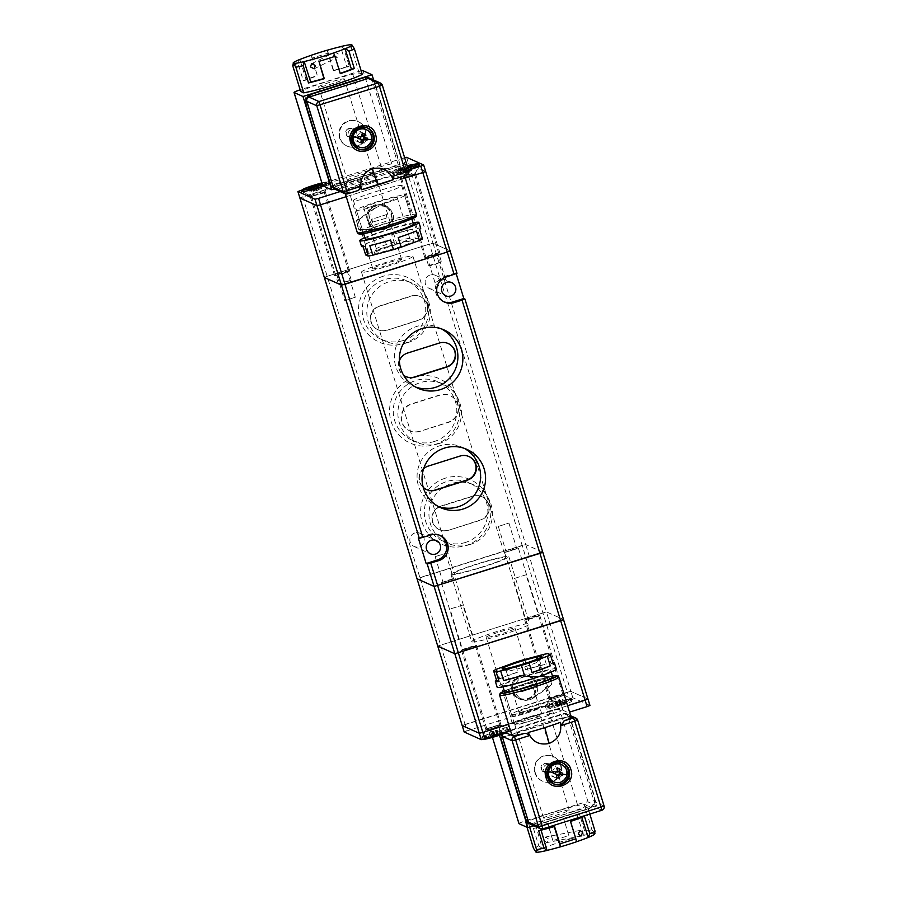 <?xml version="1.0" encoding="UTF-8"?>
<svg xmlns="http://www.w3.org/2000/svg" width="897" height="897" viewBox="0 0 897 897"><rect width="100%" height="100%" fill="white"/><g stroke="black" fill="none" stroke-linecap="round" stroke-linejoin="round"><path stroke-width="0.67" stroke-dasharray="4.49 3.36" d="M454.342 573.553A26.91 2.063 162.9 0 1 454.196 573.418A26.91 2.063 162.9 0 1 478.191 563.877A26.91 2.063 162.9 0 1 505.482 557.452A26.91 2.063 162.9 0 1 505.639 557.586A26.91 2.063 162.9 0 1 481.644 567.128A26.91 2.063 162.9 0 1 454.342 573.553M361.648 272.24A26.91 2.063 162.9 0 1 361.502 272.094A26.91 2.063 162.9 0 1 385.486 262.552A26.91 2.063 162.9 0 1 412.788 256.127A26.91 2.063 162.9 0 1 412.934 256.273A26.91 2.063 162.9 0 1 388.95 265.815A26.91 2.063 162.9 0 1 361.648 272.24M506.233 552.047L516.818 548.762L506.233 552.047M498.34 526.404L508.924 523.108L498.34 526.404M443.051 582.276L453.624 578.98L443.051 582.276M435.157 556.633L445.731 553.337L435.157 556.633M336.835 274.897L347.408 271.6L336.835 274.897L344.683 300.506L355.302 297.243L344.683 300.506M427.062 256.789L437.635 253.503L427.062 256.789M445.495 279.113L434.91 282.409L445.495 279.113M414.907 532.953A7.232 7.187 114.1 0 0 414.066 546.441A7.232 7.187 114.1 0 0 424.203 540.263A7.232 7.187 114.1 0 0 414.907 532.953M441.638 328.952A31.956 31.743 114.1 0 0 394.411 355.055A31.956 31.743 114.1 0 0 415.591 387.055M464.354 448.377A31.956 31.743 114.1 0 0 417.127 474.479A31.956 31.743 114.1 0 0 438.308 506.48M383.254 276.22A35.331 35.084 114.1 0 0 360.045 320.453A35.331 35.084 114.1 0 0 403.964 343.551A35.331 35.084 114.1 0 0 427.174 299.306A35.331 35.084 114.1 0 0 383.254 276.22M403.336 340.49A31.956 31.743 -65.9 0 1 362.253 308.209A31.956 31.743 -65.9 0 1 407.036 280.884A31.956 31.743 -65.9 0 1 403.336 340.49M414.313 377.188A35.331 35.084 114.1 0 0 391.103 421.433A35.331 35.084 114.1 0 0 435.023 444.52A35.331 35.084 114.1 0 0 458.232 400.275A35.331 35.084 114.1 0 0 414.313 377.188M434.395 441.47A31.956 31.743 -65.9 0 1 393.312 409.189A31.956 31.743 -65.9 0 1 438.095 381.853A31.956 31.743 -65.9 0 1 434.395 441.47M445.372 478.157A35.331 35.084 114.1 0 0 422.162 522.402A35.331 35.084 114.1 0 0 466.092 545.488A35.331 35.084 114.1 0 0 489.302 501.255A35.331 35.084 114.1 0 0 445.372 478.157M465.465 542.438A31.956 31.743 -65.9 0 1 424.382 510.158A31.956 31.743 -65.9 0 1 469.165 482.833A31.956 31.743 -65.9 0 1 465.465 542.438M430.201 274.975A7.232 7.187 114.1 0 0 429.36 288.464A7.232 7.187 114.1 0 0 439.496 282.275A7.232 7.187 114.1 0 0 430.201 274.975M407.956 342.564A31.956 31.743 -65.9 0 1 366.873 310.284A31.956 31.743 -65.9 0 1 411.656 282.959A31.956 31.743 -65.9 0 1 407.956 342.564M439.025 443.544A31.956 31.743 -65.9 0 1 397.943 411.263A31.956 31.743 -65.9 0 1 442.726 383.927A31.956 31.743 -65.9 0 1 439.025 443.544M470.084 544.513A31.956 31.743 -65.9 0 1 429.001 512.232A31.956 31.743 -65.9 0 1 473.784 484.907A31.956 31.743 -65.9 0 1 470.084 544.513M542.797 552.26L525.709 544.557L417.027 578.744M324.322 277.453L327.181 276.31L324.333 277.431M542.786 552.216L525.709 544.557L433.016 243.244L450.092 250.891L433.016 243.244L429.461 244.085L433.016 243.244L408.561 163.747L405.007 164.588L408.561 163.747L406.588 157.334M302.379 189.884L403.033 158.175L429.461 244.085L327.181 276.31L419.886 577.623L417.027 578.767M439.597 535.24A13.455 13.365 114.1 0 0 429.45 534.354L418.26 537.886M456.988 273.338L455.923 272.856L456.214 273.787M455.923 272.856L444.744 276.377A13.455 13.365 114.1 0 0 443.903 301.773M399.367 360.807A12.614 12.524 114.1 0 0 403.594 375.238M423.653 468.66A12.614 12.524 114.1 0 0 423.216 487.306M448.074 343.473A12.614 12.524 114.1 0 0 439.037 342.878L407.07 352.947A12.614 12.524 114.1 0 0 405.792 376.549M468.817 456.483A12.614 12.524 114.1 0 0 459.78 455.889L427.813 465.958A12.614 12.524 114.1 0 0 426.535 489.571M386.596 330.13A12.614 12.524 -65.9 0 1 370.383 317.392A12.614 12.524 -65.9 0 1 379.207 306.09L411.162 296.021A12.614 12.524 -65.9 0 1 427.387 308.759A12.614 12.524 -65.9 0 1 418.563 320.061L386.955 330.287A12.614 12.524 -65.9 0 1 370.741 317.549A12.614 12.524 -65.9 0 1 379.566 306.247L411.521 296.178A12.614 12.524 -65.9 0 1 427.734 308.927A12.614 12.524 -65.9 0 1 418.921 320.218L386.955 330.287M419.46 431.244A14.296 14.195 -65.9 0 1 401.082 416.802A14.296 14.195 -65.9 0 1 411.073 403.998L439.844 394.938A14.296 14.195 -65.9 0 1 458.221 409.38A14.296 14.195 -65.9 0 1 448.231 422.184L419.818 431.401A14.296 14.195 -65.9 0 1 401.441 416.959A14.296 14.195 -65.9 0 1 411.431 404.155L440.203 395.095A14.296 14.195 -65.9 0 1 458.58 409.537A14.296 14.195 -65.9 0 1 448.578 422.341L419.818 431.401M448.141 530.149A12.614 12.524 -65.9 0 1 431.917 517.412A12.614 12.524 -65.9 0 1 440.741 506.11L472.697 496.041A12.614 12.524 -65.9 0 1 488.921 508.79A12.614 12.524 -65.9 0 1 480.097 520.081L448.489 530.318A12.614 12.524 -65.9 0 1 432.276 517.569A12.614 12.524 -65.9 0 1 441.1 506.267L473.055 496.209A12.614 12.524 -65.9 0 1 489.28 508.947A12.614 12.524 -65.9 0 1 480.456 520.249L448.489 530.318M401.598 259.648A15.137 1.166 -17.1 0 0 386.248 263.27A15.137 1.166 -17.1 0 0 372.748 268.629A15.137 1.166 -17.1 0 0 372.838 268.719A15.137 1.166 -17.1 0 0 388.188 265.097A15.137 1.166 -17.1 0 0 401.688 259.738A15.137 1.166 -17.1 0 0 401.598 259.648M348.372 189.222A15.137 1.166 162.9 0 1 348.294 189.132A15.137 1.166 162.9 0 1 361.783 183.773A15.137 1.166 162.9 0 1 377.144 180.151A15.137 1.166 162.9 0 1 377.222 180.241A15.137 1.166 162.9 0 1 363.733 185.601A15.137 1.166 162.9 0 1 348.372 189.222M400.365 177.998A7.905 0.605 162.9 0 1 400.32 177.965A7.905 0.605 162.9 0 1 407.361 175.162A7.905 0.605 162.9 0 1 415.389 173.267A7.905 0.605 162.9 0 1 415.434 173.312A7.905 0.605 162.9 0 1 408.382 176.115A7.905 0.605 162.9 0 1 400.365 177.998M439.844 252.763A7.905 0.605 -17.1 0 0 431.827 254.658A7.905 0.605 -17.1 0 0 424.774 257.461A7.905 0.605 -17.1 0 0 424.819 257.495A7.905 0.605 -17.1 0 0 432.836 255.611A7.905 0.605 -17.1 0 0 439.889 252.808A7.905 0.605 -17.1 0 0 439.844 252.763L415.434 173.312M310.138 196.107A7.905 0.605 162.9 0 1 310.093 196.062A7.905 0.605 162.9 0 1 317.134 193.259A7.905 0.605 162.9 0 1 325.163 191.375A7.905 0.605 162.9 0 1 325.207 191.409A7.905 0.605 162.9 0 1 318.155 194.212A7.905 0.605 162.9 0 1 310.138 196.107M349.617 270.872A7.905 0.605 -17.1 0 0 341.6 272.755A7.905 0.605 -17.1 0 0 334.547 275.558A7.905 0.605 -17.1 0 0 334.592 275.603A7.905 0.605 -17.1 0 0 342.609 273.708A7.905 0.605 -17.1 0 0 349.662 270.905A7.905 0.605 -17.1 0 0 349.617 270.872M384.129 229.228A12.614 12.524 -65.9 0 1 367.916 216.48A12.614 12.524 -65.9 0 1 385.587 205.693A12.614 12.524 -65.9 0 1 384.129 229.228M375.664 204.707A12.614 12.524 114.1 0 0 374.206 228.23A12.614 12.524 114.1 0 0 391.888 217.444A12.614 12.524 114.1 0 0 375.664 204.707M425.638 171.394L408.561 163.747L425.649 171.439M589.923 705.434L572.847 697.776L467.023 730.842L465.05 724.44L462.19 725.561L570.873 691.374L546.419 611.877L563.495 619.524L546.419 611.877L437.736 646.064L546.419 611.877L525.709 544.557L522.155 545.41L429.461 244.085L327.181 276.31L302.726 196.813L405.007 164.588L299.878 197.934L302.726 196.813L300.753 190.399M346.253 196.678L405.287 178.077L346.253 196.678M348.058 189.323A15.473 1.189 162.9 0 1 347.969 189.233A15.473 1.189 162.9 0 1 361.771 183.75A15.473 1.189 162.9 0 1 377.458 180.05A15.473 1.189 162.9 0 1 377.547 180.14A15.473 1.189 162.9 0 1 363.756 185.623A15.473 1.189 162.9 0 1 348.058 189.323M346.085 182.91A15.473 1.189 162.9 0 1 345.995 182.82A15.473 1.189 162.9 0 1 359.798 177.337A15.473 1.189 162.9 0 1 375.495 173.648A15.473 1.189 162.9 0 1 375.574 173.726A15.473 1.189 162.9 0 1 361.783 179.209A15.473 1.189 162.9 0 1 346.085 182.91M408.303 169.623A14.296 1.099 162.9 0 1 392.314 173.502A14.296 1.099 162.9 0 1 392.303 173.491A14.296 1.099 162.9 0 1 402.731 169.085A14.296 1.099 162.9 0 1 418.652 164.913M400.679 177.898L400.679 177.898A7.568 0.583 162.9 0 1 407.115 175.263A7.568 0.583 162.9 0 1 415.064 173.368A7.568 0.583 162.9 0 1 415.098 173.457A7.568 0.583 162.9 0 1 408.079 176.182A7.568 0.583 162.9 0 1 400.679 177.898L392.303 173.491M302.704 190.926A14.296 1.099 162.9 0 1 317.112 185.746A14.296 1.099 162.9 0 1 329.255 183.044A14.296 1.099 162.9 0 1 329.322 183.212A14.296 1.099 162.9 0 1 323.212 185.982M310.452 196.006A7.568 0.583 162.9 0 1 310.452 195.995A7.568 0.583 162.9 0 1 316.888 193.371A7.568 0.583 162.9 0 1 324.837 191.476A7.568 0.583 162.9 0 1 324.871 191.566A7.568 0.583 162.9 0 1 317.852 194.279A7.568 0.583 162.9 0 1 310.452 196.006L302.076 191.599M385.721 168.143L379.308 170.138L385.721 168.143L386.372 170.239L379.947 172.213L386.372 170.239M340.972 182.237L334.559 184.233L340.972 182.237L341.634 184.334L335.198 186.307L341.634 184.334M408.438 170.06L340.176 191.554M404.637 157.704L403.033 158.175M368.319 220.314A11.773 11.695 114.1 0 0 387.257 225.562A11.773 11.695 114.1 0 0 384.32 206.041A11.773 11.695 114.1 0 0 368.319 220.314M374.654 207.969L375.193 208.205A11.773 11.695 -65.9 0 1 393.043 214.316A11.773 11.695 -65.9 0 1 381.774 229.598L381.236 229.363A11.773 11.695 -65.9 0 1 374.654 207.969L356.064 220.987L358.632 229.318L381.236 229.363M375.193 208.205L356.602 221.223L359.17 229.554L381.774 229.598M372.76 222.467L371.773 219.26L386.472 214.63L387.459 217.836L372.221 222.221L387.459 217.836M386.472 214.63L371.773 219.26M371.235 219.025L372.221 222.221M386.932 217.59L385.945 214.383M353.519 137.712A4.205 4.171 -65.9 0 1 348.114 133.462A4.205 4.171 -65.9 0 1 354.012 129.874A4.205 4.171 -65.9 0 1 353.519 137.712M348.563 128.585A4.205 4.171 114.1 0 0 348.081 136.422A4.205 4.171 114.1 0 0 353.979 132.834A4.205 4.171 114.1 0 0 348.563 128.585M347.363 180.219A13.455 1.032 162.9 0 1 347.285 180.151A13.455 1.032 162.9 0 1 359.282 175.375A13.455 1.032 162.9 0 1 372.928 172.168A13.455 1.032 162.9 0 1 373.006 172.235A13.455 1.032 162.9 0 1 361.009 177.001A13.455 1.032 162.9 0 1 347.363 180.219M318.67 86.942A13.455 1.032 162.9 0 1 318.592 86.863A13.455 1.032 162.9 0 1 330.589 82.098A13.455 1.032 162.9 0 1 344.235 78.88A13.455 1.032 162.9 0 1 344.313 78.958A13.455 1.032 162.9 0 1 332.316 83.724A13.455 1.032 162.9 0 1 318.67 86.942M373.634 79.99L400.712 168.031L391.821 164.039A10.091 0.774 -17.1 0 0 381.158 166.584L331.307 182.293A10.091 0.774 -17.1 0 0 322.729 185.735M334.446 188.908L400.712 168.031M361.199 70.953A10.091 0.774 -17.1 0 0 352.465 73.307L302.603 89.005A10.091 0.774 -17.1 0 0 300.147 89.812M365.079 129.684A13.455 13.365 114.1 0 0 343.439 123.674A13.455 13.365 114.1 0 0 346.791 145.987A13.455 13.365 114.1 0 0 365.079 129.684M340.008 137.959A13.455 13.365 -65.9 0 1 358.295 121.656A13.455 13.365 -65.9 0 1 361.637 143.957A13.455 13.365 -65.9 0 1 340.008 137.959M332.843 185.926L400.129 164.723L375.473 84.587A10.091 10.024 114.1 0 0 370.091 78.431M307.424 98.177A10.091 10.024 114.1 0 0 306.774 99.466M400.129 164.723L374.98 84.363A10.091 10.024 114.1 0 0 369.519 78.174M330.589 186.251L399.625 164.51M397.102 178.211A30.947 2.377 -17.1 0 0 404.143 174.388A30.947 2.377 -17.1 0 0 403.975 174.22A30.947 2.377 -17.1 0 0 372.58 181.62A30.947 2.377 -17.1 0 0 344.986 192.586A30.947 2.377 -17.1 0 0 345.166 192.754A30.947 2.377 -17.1 0 0 356.804 190.904M367.064 127.811A11.437 11.358 114.1 0 0 350.996 141.423A11.437 11.358 114.1 0 0 357.724 148.655M411.364 217.612A25.228 1.94 -17.1 0 0 385.766 223.633A25.228 1.94 -17.1 0 0 363.274 232.581A25.228 1.94 -17.1 0 0 363.42 232.704A25.228 1.94 -17.1 0 0 389.006 226.683A25.228 1.94 -17.1 0 0 411.499 217.736A25.228 1.94 -17.1 0 0 411.364 217.612M353.553 200.659A25.228 1.94 162.9 0 1 353.418 200.524A25.228 1.94 162.9 0 1 375.91 191.577A25.228 1.94 162.9 0 1 401.497 185.556A25.228 1.94 162.9 0 1 401.643 185.69A25.228 1.94 162.9 0 1 379.151 194.627A25.228 1.94 162.9 0 1 353.553 200.659M370.517 78.588A3.364 3.341 114.1 0 1 372.333 80.652L398.761 166.562A3.364 3.341 114.1 0 1 396.552 170.778L337.429 189.402A3.364 3.341 -65.9 0 1 335.063 189.267M404.536 195.21A25.228 1.94 162.9 0 1 404.592 195.299A25.228 1.94 162.9 0 1 381.696 204.37A25.228 1.94 162.9 0 1 356.434 210.223A25.228 1.94 162.9 0 1 356.367 210.133A25.228 1.94 162.9 0 1 379.263 201.074A25.228 1.94 162.9 0 1 404.536 195.21M413.472 224.149A25.228 1.94 -17.1 0 0 413.405 224.059A25.228 1.94 -17.1 0 0 388.143 229.924A25.228 1.94 -17.1 0 0 365.247 238.983M420.715 228.242A30.947 2.377 -17.1 0 0 420.637 228.13A30.947 2.377 -17.1 0 0 417.049 228.219L420.009 237.84A30.947 2.377 -17.1 0 0 415.423 238.714L412.474 229.094A30.947 2.377 -17.1 0 0 391.731 234.678L394.691 244.287A30.947 2.377 -17.1 0 0 387.011 246.709L384.051 237.088A30.947 2.377 -17.1 0 0 365.819 243.793L368.779 253.414A30.947 2.377 -17.1 0 0 365.673 254.95M409.783 238.546A17.492 1.346 -17.1 0 0 409.75 238.524A17.492 1.346 -17.1 0 0 392.718 242.47A17.492 1.346 -17.1 0 0 376.404 248.783A17.492 1.346 -17.1 0 0 376.392 248.895A17.492 1.346 -17.1 0 0 376.437 248.951A17.492 1.346 -17.1 0 0 393.951 244.892A17.492 1.346 -17.1 0 0 409.828 238.602A17.492 1.346 -17.1 0 0 409.783 238.546L413.932 240.721A20.855 1.603 -17.1 0 0 393.626 245.43A20.855 1.603 -17.1 0 0 374.184 252.954A20.855 1.603 -17.1 0 0 374.217 253.156A20.855 1.603 -17.1 0 0 395.633 248.155A20.855 1.603 -17.1 0 0 413.977 240.755A20.855 1.603 -17.1 0 0 413.932 240.721M363.812 207.925A17.492 1.346 162.9 0 1 363.767 207.857A17.492 1.346 162.9 0 1 379.644 201.578A17.492 1.346 162.9 0 1 397.158 197.519A17.492 1.346 162.9 0 1 397.203 197.575A17.492 1.346 162.9 0 1 381.326 203.866A17.492 1.346 162.9 0 1 363.812 207.925M364.844 237.671A30.947 2.377 162.9 0 1 413.069 222.837M363.139 246.697L362.713 245.33A30.947 2.377 -17.1 0 0 361.558 246.44M419.549 229.34L417.049 228.219M420.009 237.84L422.509 238.961M368.779 253.414L387.011 246.709M394.691 244.287L415.423 238.714M398.223 237.582L416.455 230.888M369.799 245.576L390.543 240.004M362.713 245.33L365.225 246.462M384.051 237.088L365.819 243.793M412.474 229.094L391.731 234.678M360.986 142.959A5.046 5.012 -65.9 0 1 357.073 136.535A5.046 5.012 -65.9 0 1 363.924 133.395A5.046 5.012 -65.9 0 1 360.986 142.959M352.061 128.249A5.046 5.012 114.1 0 0 349.124 137.813A5.046 5.012 114.1 0 0 355.986 134.673A5.046 5.012 114.1 0 0 352.061 128.249M365.718 129.403A9.419 9.351 -65.9 0 1 360.235 147.265A9.419 9.351 -65.9 0 1 358.004 146.592M360.852 142.758L360.796 139.697A1.009 0.998 114.1 0 0 360.202 138.833M364.855 137.723L367.366 138.138M362.063 136.209L361.525 135.974L362.455 133.597M358.262 136.568L360.897 137.039M361.356 139.786L360.796 139.697M360.549 136.793A1.009 0.998 114.1 0 0 361.413 136.176M333.549 55.423L337.373 57.285L338.561 54.078L334.828 52.161L333.549 55.423M362.253 74.395L359.136 72.993A34.142 2.624 -17.1 0 0 327.842 81.291A34.142 2.624 -17.1 0 0 300.641 91.427M359.136 72.993L351.243 47.35L351.848 44.861M292.758 65.784A34.142 2.624 162.9 0 1 297.983 63.384L303.309 80.696A34.142 2.624 162.9 0 1 317.303 75.55L311.977 58.249A34.142 2.624 162.9 0 1 327.954 53.215L333.28 70.515A34.142 2.624 162.9 0 1 349.269 66.21L343.943 48.898A34.142 2.624 162.9 0 1 351.243 47.35M343.943 48.898L340.95 46.521M340.288 73.655L333.561 52.957M299.508 59.572L297.983 63.384M311.427 55.233L317.303 75.55M311.977 58.249L311.36 55.21M303.309 80.696L306.202 80.001A30.274 2.321 162.9 0 1 317.74 75.752M306.202 80.001L299.89 59.482M349.269 66.21L346.881 67.185L340.568 46.678M333.28 70.515L333.718 70.717A30.274 2.321 162.9 0 1 346.881 67.185M327.954 53.215L327.338 50.165M327.405 50.198L333.718 70.717M486.241 637.352A15.137 1.166 162.9 0 1 486.152 637.262A15.137 1.166 162.9 0 1 499.651 631.903A15.137 1.166 162.9 0 1 515.001 628.281A15.137 1.166 162.9 0 1 515.091 628.371A15.137 1.166 162.9 0 1 501.591 633.731A15.137 1.166 162.9 0 1 486.241 637.352M539.467 707.778A15.137 1.166 -17.1 0 0 524.106 711.399A15.137 1.166 -17.1 0 0 510.617 716.759A15.137 1.166 -17.1 0 0 510.696 716.849A15.137 1.166 -17.1 0 0 526.057 713.227A15.137 1.166 -17.1 0 0 539.546 707.868A15.137 1.166 -17.1 0 0 539.467 707.778M500.997 725.056A7.905 0.605 -17.1 0 0 492.98 726.951A7.905 0.605 -17.1 0 0 485.927 729.754A7.905 0.605 -17.1 0 0 485.972 729.788A7.905 0.605 -17.1 0 0 493.989 727.904A7.905 0.605 -17.1 0 0 501.042 725.101A7.905 0.605 -17.1 0 0 500.997 725.056M461.518 650.291A7.905 0.605 162.9 0 1 461.473 650.258A7.905 0.605 162.9 0 1 468.526 647.455A7.905 0.605 162.9 0 1 476.542 645.56A7.905 0.605 162.9 0 1 476.587 645.605A7.905 0.605 162.9 0 1 469.535 648.408A7.905 0.605 162.9 0 1 461.518 650.291M564.179 694.839A7.905 0.605 -17.1 0 0 556.162 696.722A7.905 0.605 -17.1 0 0 549.121 699.525A7.905 0.605 -17.1 0 0 549.166 699.57A7.905 0.605 -17.1 0 0 557.183 697.675A7.905 0.605 -17.1 0 0 564.224 694.872A7.905 0.605 -17.1 0 0 564.179 694.839M524.7 620.074A7.905 0.605 162.9 0 1 524.667 620.029A7.905 0.605 162.9 0 1 531.708 617.226A7.905 0.605 162.9 0 1 539.725 615.342A7.905 0.605 162.9 0 1 539.77 615.376A7.905 0.605 162.9 0 1 532.728 618.179A7.905 0.605 162.9 0 1 524.7 620.074L549.121 699.525M521.505 675.755A12.614 12.524 -65.9 0 1 537.718 688.492A12.614 12.524 -65.9 0 1 520.036 699.279A12.614 12.524 -65.9 0 1 521.505 675.755M527.828 699.312A12.614 12.524 114.1 0 0 529.286 675.789A12.614 12.524 114.1 0 0 511.615 686.575A12.614 12.524 114.1 0 0 527.828 699.312M572.847 697.776L570.873 691.374L567.319 692.215L569.292 698.628M587.95 699.021L570.873 691.374L587.961 699.066M567.599 705.704L508.565 724.305L567.599 705.704M546.408 764.715A4.205 4.171 -65.9 0 1 551.823 768.953A4.205 4.171 -65.9 0 1 545.925 772.552A4.205 4.171 -65.9 0 1 546.408 764.715M546.385 771.611A4.205 4.171 114.1 0 0 546.878 763.762A4.205 4.171 114.1 0 0 540.981 767.361A4.205 4.171 114.1 0 0 546.385 771.611M540.476 716.781A13.455 1.032 -17.1 0 0 526.831 719.999A13.455 1.032 -17.1 0 0 514.833 724.765A13.455 1.032 -17.1 0 0 514.912 724.832A13.455 1.032 -17.1 0 0 528.557 721.625A13.455 1.032 -17.1 0 0 540.555 716.849A13.455 1.032 -17.1 0 0 540.476 716.781M569.169 810.058A13.455 1.032 -17.1 0 0 555.523 813.276A13.455 1.032 -17.1 0 0 543.526 818.042A13.455 1.032 -17.1 0 0 543.604 818.12A13.455 1.032 -17.1 0 0 557.25 814.902A13.455 1.032 -17.1 0 0 569.247 810.137A13.455 1.032 -17.1 0 0 569.169 810.058M499.472 735.226L499.225 734.396L490.323 730.405A10.091 0.774 162.9 0 1 490.267 730.349A10.091 0.774 162.9 0 1 498.844 726.906L548.706 711.198A10.091 0.774 162.9 0 1 559.369 708.664L568.261 712.644L499.225 734.396M533.838 825.812L596.953 805.932L568.261 712.644M518.971 823.637A10.091 0.774 162.9 0 1 527.548 820.183L577.41 804.486A10.091 0.774 162.9 0 1 588.062 801.94L596.953 805.932M534.859 772.743A13.455 13.365 114.1 0 0 556.499 778.753A13.455 13.365 114.1 0 0 553.146 756.44A13.455 13.365 114.1 0 0 534.859 772.743M560.928 764.917A13.455 13.365 -65.9 0 1 542.64 781.22A13.455 13.365 -65.9 0 1 539.288 758.907A13.455 13.365 -65.9 0 1 560.928 764.917M529.589 823.749A10.091 10.024 114.1 0 0 538.009 824.881L587.86 809.172A10.091 10.024 114.1 0 0 594.498 796.536L569.842 716.4L502.567 737.592M529.936 824.007A10.091 10.024 114.1 0 0 537.505 824.657L587.367 808.948A10.091 10.024 114.1 0 0 593.993 796.312L569.348 716.176L502.455 737.244M511.94 735.282A30.947 2.377 162.9 0 1 539.534 724.305A30.947 2.377 162.9 0 1 570.929 716.916A30.947 2.377 162.9 0 1 571.097 717.084M562.419 762.831A11.437 11.358 114.1 0 0 546.351 776.432A11.437 11.358 114.1 0 0 553.079 783.664M514.452 723.98A25.228 1.94 -17.1 0 0 514.586 724.114A25.228 1.94 -17.1 0 0 540.185 718.082A25.228 1.94 -17.1 0 0 562.677 709.146A25.228 1.94 -17.1 0 0 562.531 709.011A25.228 1.94 -17.1 0 0 536.944 715.032A25.228 1.94 -17.1 0 0 514.452 723.98L504.585 691.923A25.228 1.94 162.9 0 1 527.077 682.987A25.228 1.94 162.9 0 1 552.675 676.955M604.085 806.044A3.364 3.341 -65.9 0 1 604.096 806.089L594.117 801.57L567.689 715.671L577.668 720.179M567.689 715.671A3.364 3.341 -65.9 0 0 563.507 713.474L504.383 732.098A3.364 3.341 114.1 0 0 502.174 734.307M594.117 801.57A3.364 3.341 -65.9 0 1 591.908 805.786L532.784 824.41L542.786 828.862M530.419 824.276A3.364 3.341 114.1 0 0 532.784 824.41M560.356 722.343L528.165 732.479M511.738 714.528A25.228 1.94 -17.1 0 0 537.628 708.35A25.228 1.94 -17.1 0 0 559.717 699.525A25.228 1.94 -17.1 0 0 559.47 699.357A25.228 1.94 -17.1 0 0 533.58 705.547A25.228 1.94 -17.1 0 0 511.492 714.36A25.228 1.94 -17.1 0 0 511.738 714.528M550.601 670.508A25.228 1.94 162.9 0 1 550.836 670.676A25.228 1.94 162.9 0 1 528.748 679.5A25.228 1.94 162.9 0 1 502.858 685.678A25.228 1.94 162.9 0 1 502.612 685.51A25.228 1.94 162.9 0 1 524.7 676.697A25.228 1.94 162.9 0 1 550.601 670.508M556.308 668.994A30.947 2.377 -17.1 0 0 556.005 668.792A30.947 2.377 -17.1 0 0 524.252 676.383A30.947 2.377 -17.1 0 0 497.151 687.192M506.435 671.18A17.492 1.346 162.9 0 1 506.345 671.147A17.492 1.346 162.9 0 1 506.267 671.057A17.492 1.346 162.9 0 1 521.583 664.946A17.492 1.346 162.9 0 1 539.534 660.652A17.492 1.346 162.9 0 1 539.702 660.775A17.492 1.346 162.9 0 1 539.68 660.887A17.492 1.346 162.9 0 1 523.747 667.088A17.492 1.346 162.9 0 1 506.435 671.18M552.148 701.689A17.492 1.346 -17.1 0 0 534.197 705.973A17.492 1.346 -17.1 0 0 518.881 712.083A17.492 1.346 -17.1 0 0 519.06 712.207A17.492 1.346 -17.1 0 0 537.011 707.912A17.492 1.346 -17.1 0 0 552.317 701.802A17.492 1.346 -17.1 0 0 552.148 701.689M496.68 669.162L499.629 678.782A30.947 2.377 162.9 0 1 517.872 672.077L514.912 662.468M522.592 660.046L525.552 669.667A30.947 2.377 162.9 0 1 546.284 664.083L543.324 654.474M547.91 653.588L550.87 663.208A30.947 2.377 162.9 0 1 552.956 662.961M550.87 663.208L553.371 664.329M525.552 669.667L546.284 664.083M499.629 678.782L517.872 672.077M558.091 768.045A5.046 5.012 -65.9 0 1 562.004 774.47A5.046 5.012 -65.9 0 1 555.153 777.609A5.046 5.012 -65.9 0 1 558.091 768.045M545.668 773.192A5.046 5.012 114.1 0 0 548.605 763.616A5.046 5.012 114.1 0 0 541.743 766.756A5.046 5.012 114.1 0 0 545.668 773.192M561.073 764.412A9.419 9.351 -65.9 0 1 555.579 782.285A9.419 9.351 -65.9 0 1 553.359 781.601M560.21 772.732L562.722 773.147M557.418 771.229L556.88 770.983L557.811 768.606M553.617 771.577L555.905 771.801A1.009 0.998 114.1 0 0 556.768 771.196L557.396 771.297M556.207 777.766L556.151 774.705A1.009 0.998 114.1 0 0 555.557 773.853M556.712 774.795L556.151 774.705M548.482 838.975L545.668 836.991L544.087 840.59L546.744 842.608L548.482 838.975M587.199 805.573A34.142 2.624 162.9 0 1 559.997 815.709A34.142 2.624 162.9 0 1 528.703 824.007L525.586 822.605A34.142 2.624 162.9 0 1 552.776 812.469A34.142 2.624 162.9 0 1 584.07 804.172L587.199 805.573L589.811 814.061M529.667 827.124L528.703 824.007M525.586 822.605L527.021 827.269M584.07 804.172L591.964 829.815L594.924 833.571M591.964 829.815A34.142 2.624 -17.1 0 0 584.766 831.34L579.44 814.028A34.142 2.624 -17.1 0 0 563.54 818.311L568.866 835.623A34.142 2.624 -17.1 0 0 552.877 840.646L547.551 823.345A34.142 2.624 -17.1 0 0 533.457 828.503L538.783 845.815A34.142 2.624 -17.1 0 0 533.468 848.248M538.783 845.815L542.281 848.416A30.778 2.366 -17.1 0 0 535.98 852.128M594.644 834.087A30.778 2.366 -17.1 0 0 594.509 833.728A30.778 2.366 -17.1 0 0 583.745 835.365L584.766 831.34M581.783 817.402L584.452 816.337M570.537 821.45L570.122 821.26A30.274 2.321 -17.1 0 0 581.66 817.01M576.435 841.778L576.479 841.79A30.274 2.321 162.9 0 1 576.435 841.778L570.122 821.26M538.671 830.768L540.981 829.826A30.274 2.321 -17.1 0 0 554.144 826.294M568.866 835.623L563.54 818.311M579.44 814.028L577.13 814.981A30.274 2.321 -17.1 0 0 563.966 818.501M577.13 814.981L583.745 835.365M533.457 828.503L536.451 827.785L542.281 848.416M547.551 823.345L547.989 823.536A30.274 2.321 -17.1 0 0 536.451 827.785M552.877 840.646L547.989 823.536M570.212 838.987A30.778 2.366 -17.1 0 0 554.234 844.021M542.763 848.304A30.274 2.321 162.9 0 1 554.301 844.055M570.279 839.02A30.274 2.321 162.9 0 1 583.442 835.488M539.781 707.677A15.473 1.189 -17.1 0 0 524.083 711.377A15.473 1.189 -17.1 0 0 510.292 716.86A15.473 1.189 -17.1 0 0 510.382 716.95A15.473 1.189 -17.1 0 0 526.068 713.25A15.473 1.189 -17.1 0 0 539.871 707.767A15.473 1.189 -17.1 0 0 539.781 707.677M541.754 714.09A15.473 1.189 -17.1 0 0 526.057 717.791A15.473 1.189 -17.1 0 0 512.265 723.274A15.473 1.189 -17.1 0 0 512.344 723.352A15.473 1.189 -17.1 0 0 528.041 719.663A15.473 1.189 -17.1 0 0 541.844 714.169A15.473 1.189 -17.1 0 0 541.754 714.09M509.036 729.553A14.296 1.099 -17.1 0 0 495.066 732.804A14.296 1.099 -17.1 0 0 481.812 737.951A14.296 1.099 -17.1 0 0 481.88 738.119A14.296 1.099 -17.1 0 0 496.904 734.531A14.296 1.099 -17.1 0 0 509.059 729.564A14.296 1.099 -17.1 0 0 509.036 729.553L500.683 725.168A7.568 0.583 -17.1 0 0 493.283 726.884A7.568 0.583 -17.1 0 0 486.264 729.597A7.568 0.583 -17.1 0 0 486.297 729.687A7.568 0.583 -17.1 0 0 494.247 727.792A7.568 0.583 -17.1 0 0 500.683 725.168A7.568 0.583 -17.1 0 0 500.672 725.157M572.23 699.335A14.296 1.099 -17.1 0 0 558.248 702.586A14.296 1.099 -17.1 0 0 544.995 707.722A14.296 1.099 -17.1 0 0 545.062 707.89A14.296 1.099 -17.1 0 0 560.087 704.313A14.296 1.099 -17.1 0 0 572.241 699.335A14.296 1.099 -17.1 0 0 572.23 699.335L563.877 694.94A7.568 0.583 -17.1 0 0 556.465 696.655A7.568 0.583 -17.1 0 0 549.446 699.38A7.568 0.583 -17.1 0 0 549.48 699.469A7.568 0.583 -17.1 0 0 557.441 697.574A7.568 0.583 -17.1 0 0 563.877 694.94A7.568 0.583 -17.1 0 0 563.865 694.94M502.118 728.857L508.532 726.862L502.118 728.857L501.468 726.761L507.893 724.787L501.468 726.761M546.867 714.763L553.281 712.767L546.867 714.763M546.228 712.689L552.642 710.693L546.206 712.667L546.856 714.752M465.05 724.44L567.319 692.215L522.155 545.41L419.886 577.623L465.05 724.44M510.539 730.719L569.573 712.117M464.164 731.963L467.023 730.842M535.464 683.828A11.773 11.695 114.1 0 0 516.526 678.581A11.773 11.695 114.1 0 0 519.453 698.101A11.773 11.695 114.1 0 0 535.464 683.828M532.751 697.81L533.278 698.045A11.773 11.695 -65.9 0 1 515.439 691.935A11.773 11.695 -65.9 0 1 526.707 676.652L526.169 676.416A11.773 11.695 -65.9 0 1 532.751 697.81L551.341 684.781L548.773 676.45L526.169 676.416M533.278 698.045L551.879 685.028L549.3 676.697L526.707 676.652M535.711 683.783L536.698 686.99L521.998 691.621L521.011 688.414L535.184 683.548L521.011 688.414M521.998 691.621L536.698 686.99M536.171 686.754L535.184 683.548M520.484 688.178L521.471 691.385M471.856 641.882A30.274 2.321 162.9 0 1 471.687 641.714A30.274 2.321 162.9 0 1 498.676 630.983A30.274 2.321 162.9 0 1 529.387 623.751A30.274 2.321 162.9 0 1 529.555 623.92A30.274 2.321 162.9 0 1 502.567 634.65A30.274 2.321 162.9 0 1 471.856 641.882M451.146 574.562A30.274 2.321 162.9 0 1 450.978 574.405A30.274 2.321 162.9 0 1 477.966 563.675A30.274 2.321 162.9 0 1 508.677 556.443A30.274 2.321 162.9 0 1 508.846 556.6A30.274 2.321 162.9 0 1 481.857 567.33A30.274 2.321 162.9 0 1 451.146 574.562M462.157 650.09L468.57 647.488L475.937 645.806L462.157 650.09M441.447 582.781L447.861 580.18L455.228 578.487L441.447 582.781M525.35 619.872L531.753 617.271L539.131 615.577L525.35 619.872M504.641 552.552L511.043 549.951L518.421 548.258L504.641 552.552M413.214 175.207L401.688 178.413L410.12 175.307L414.549 174.455L413.214 175.207M429.943 265.176L428.609 265.927L433.038 265.075L441.47 261.969L429.943 265.176M416.343 167.571A13.455 1.032 162.9 0 1 402.618 172.146A13.455 1.032 162.9 0 1 393.346 174.052A13.455 1.032 162.9 0 1 393.29 173.984A13.455 1.032 162.9 0 1 395.958 172.482A13.455 1.032 162.9 0 1 410.142 167.773A13.455 1.032 162.9 0 1 419.011 166.068A13.455 1.032 162.9 0 1 418.989 166.158A13.455 1.032 162.9 0 1 416.343 167.571M407.843 168.109A13.455 1.032 162.9 0 1 392.594 171.742A13.455 1.032 162.9 0 1 395.263 170.239A13.455 1.032 162.9 0 1 407.238 166.169M407.63 167.414L399.77 169.937L402.63 173.626L404.323 172.897L403 168.569L398.694 169.567L407.429 166.764M399.77 169.937L403 168.569M408.774 166.607L408.595 171.159L410.938 170.587L411.14 165.631M400.499 168.827L403.818 172.673L408.595 171.159M398.694 169.567L402.013 173.424L403.818 172.673M404.323 172.897L402.013 173.424M402.125 169.365L404.984 173.065L402.63 173.626M410.422 166.741L409.761 171.551L404.984 173.065M412.228 165.99L411.566 170.8L409.761 171.551M410.938 170.587L409.256 171.316L411.566 170.8M324.052 192.81L311.461 196.521L318.76 193.741L324.052 192.81M338.662 283.777L343.955 282.847L351.243 280.066L338.662 283.777M328.235 184.681A13.455 1.032 162.9 0 1 314.679 189.581A13.455 1.032 162.9 0 1 303.119 192.149A13.455 1.032 162.9 0 1 303.063 192.081A13.455 1.032 162.9 0 1 303.612 191.577A13.455 1.032 162.9 0 1 317.65 186.531A13.455 1.032 162.9 0 1 328.784 184.177A13.455 1.032 162.9 0 1 328.762 184.255A13.455 1.032 162.9 0 1 328.235 184.681M321.866 182.932A13.455 1.032 162.9 0 1 328.089 181.923A13.455 1.032 162.9 0 1 327.54 182.427A13.455 1.032 162.9 0 1 322.371 184.603M322.135 183.818L322.741 183.65L322.18 183.975M316.058 185.847L316.563 189.783L319.388 188.987L318.783 184.244M308.781 187.821L312.313 191.274L316.563 189.783M307.727 188.123L311.45 191.779L312.313 191.274M311.674 187.529L313.737 191.431L314.443 191.016L311.45 191.779M314.511 186.733L316.563 190.635L313.737 191.431M321.888 184.154L320.812 189.144L316.563 190.635M322.741 183.65L321.675 188.65L320.812 189.144M319.388 188.987L321.675 188.65M313.277 187.081L314.477 190.983L313.232 187.092M486.858 728.644L499.674 724.641L486.858 728.644M462.841 605.038L450.025 609.041L462.841 605.038M482.44 737.065A13.455 1.032 -17.1 0 0 496.153 733.824A13.455 1.032 -17.1 0 0 508.072 729.082A13.455 1.032 -17.1 0 0 508.005 729.014A13.455 1.032 -17.1 0 0 507.982 729.003A13.455 1.032 -17.1 0 0 494.763 732.087A13.455 1.032 -17.1 0 0 482.362 736.908A13.455 1.032 -17.1 0 0 482.351 736.986A13.455 1.032 -17.1 0 0 482.44 737.065M506.043 732.838A13.455 1.032 -17.1 0 0 508.767 731.324A13.455 1.032 -17.1 0 0 508.666 731.246A13.455 1.032 -17.1 0 0 494.965 734.486A13.455 1.032 -17.1 0 0 483.046 739.24A13.455 1.032 -17.1 0 0 483.135 739.307M497.073 734.699L488.383 737.536L495.335 736.078L503.419 733.028L497.073 734.699L495.447 730.259L492.509 731.19L493.529 735.405M496.467 734.475L495.447 730.259M503.06 732.894L499.248 729.351L495.738 730.371M503.419 733.028L499.248 729.351M498.272 735.159L496.333 730.595L499.607 729.485M495.335 736.078L493.698 731.638L496.635 730.707M488.742 737.67L489.897 732.557L493.698 731.638M488.383 737.536L489.897 732.557M492.509 731.19L489.538 732.412M496.333 730.595L497.667 734.923L496.333 730.595M550.04 698.415L562.856 694.424L550.04 698.415M526.023 574.82L513.219 578.812L526.023 574.82M545.634 706.847A13.455 1.032 -17.1 0 0 559.347 703.596A13.455 1.032 -17.1 0 0 571.254 698.853A13.455 1.032 -17.1 0 0 571.198 698.785A13.455 1.032 -17.1 0 0 571.165 698.774A13.455 1.032 -17.1 0 0 557.945 701.869A13.455 1.032 -17.1 0 0 545.555 706.679A13.455 1.032 -17.1 0 0 545.544 706.769A13.455 1.032 -17.1 0 0 545.634 706.847M546.329 709.09A13.455 1.032 -17.1 0 0 560.042 705.838A13.455 1.032 -17.1 0 0 571.95 701.095A13.455 1.032 -17.1 0 0 571.849 701.017A13.455 1.032 -17.1 0 0 558.136 704.268A13.455 1.032 -17.1 0 0 546.228 709.011A13.455 1.032 -17.1 0 0 546.329 709.09M560.255 704.481L551.565 707.307L558.539 705.861L566.612 702.799L560.255 704.481L558.618 700.041L555.68 700.972L556.712 705.177M559.638 704.257L558.618 700.041M566.242 702.665L562.43 699.122L558.921 700.153M566.612 702.799L562.43 699.122M561.477 704.93L559.526 700.378L562.789 699.256M558.539 705.861L556.891 701.409L559.829 700.49M551.935 707.441L553.09 702.329L556.891 701.409M551.565 707.307L553.09 702.329M555.68 700.972L552.72 702.194M559.526 700.378L560.86 704.706L559.526 700.366M555.983 701.084L557.317 705.412L555.994 701.084M430.874 534.993L429.45 534.354M446.168 277.016L444.744 276.377M391.821 164.039L363.117 70.762M381.158 166.584L352.465 73.307M302.603 89.005L331.307 182.293M415.199 216.401C415.311 215.246 405.007 217.702 384.297 223.768C364.776 230.372 356.535 233.758 359.585 233.915M416.477 214.45A30.947 2.377 -17.1 0 0 416.298 214.293A30.947 2.377 -17.1 0 0 384.903 221.682A30.947 2.377 -17.1 0 0 357.32 232.659M337.429 189.402L347.431 193.853M408.729 171.024A3.364 3.341 -65.9 0 1 408.74 171.069L398.761 166.562M372.333 80.652L382.313 85.17M396.552 170.778L406.52 175.24A3.364 3.341 -65.9 0 0 406.554 175.229M490.323 730.405L492.464 737.368L490.267 730.349M498.844 726.906L527.548 820.183M588.062 801.94L559.369 708.664M577.41 804.486L548.706 711.198M504.26 690.836L552.474 676.002L534.567 680.408L504.249 690.825M499.618 695.209A30.947 2.377 162.9 0 1 527.212 684.243A30.947 2.377 162.9 0 1 558.596 676.843A30.947 2.377 162.9 0 1 558.775 677.011M601.909 810.238A3.364 3.341 -65.9 0 1 601.865 810.249L591.908 805.786M563.507 713.474L571.03 716.838M504.383 732.098L505.112 732.423M405.78 167.447L407.103 171.775M405.758 172.202L404.424 167.874M402.618 168.625L403.953 172.953M404.121 173.009L402.798 168.681M405.141 168.12L406.476 172.448M407.821 172.022L406.498 167.694M408.382 167.234L409.626 171.271M409.447 171.204L408.124 166.887M314.746 186.598L315.856 190.198M314.645 190.613L313.535 187.002M312.459 186.789L313.793 191.117M315.935 185.903L317.269 190.231M318.469 189.805L317.146 185.477M318.076 185.219L319.332 189.301M318.682 189.402L317.448 185.387L318.648 189.435M496.815 730.113L498.149 734.441M498.508 734.576L497.173 730.248M494.729 735.854L493.406 731.526M492.33 731.784L493.653 736.112M493.294 735.977L491.96 731.649M492.801 731.302L494.135 735.63L492.812 731.313M559.997 699.895L561.331 704.223M561.701 704.358L560.367 700.03M557.923 705.625L556.589 701.297M555.512 701.566L556.846 705.883M556.476 705.748L555.153 701.432M361.502 272.094L454.196 573.418M498.317 526.382L506.2 552.025M435.123 556.6L443.017 582.243M434.91 282.409L427.028 256.766M414.066 546.441L430.437 553.785M413.046 386.046L418.024 388.278M435.763 505.471L440.741 507.702M429.36 288.464L445.731 295.797M385.519 341.275L380.889 339.201M416.578 442.243L411.958 440.169M447.648 543.223L443.017 541.149M412.934 256.273L505.639 557.586M508.924 523.108L516.818 548.762M445.731 553.337L453.624 578.98M355.302 297.243L347.408 271.6M445.529 279.146L437.635 253.503M438.891 534.904L440.315 535.543M419.987 533.244L436.346 540.577M439.194 327.73L444.172 329.961M461.91 447.155L466.889 449.386M443.174 301.482L444.598 302.121M435.28 275.267L451.64 282.6M411.656 282.959L407.036 280.884M442.726 383.927L438.095 381.853M473.784 484.907L469.165 482.833M348.294 189.132L372.748 268.629M424.774 257.461L400.32 177.965M334.547 275.558L310.093 196.062M374.206 228.23L375.271 228.713M377.222 180.241L401.688 259.738M349.662 270.905L325.207 191.409M384.521 205.211L385.587 205.693M345.995 182.82L347.969 189.233M375.574 173.726L377.547 180.14M415.098 173.457L419.549 165.115M324.871 191.566L329.322 183.212M379.308 170.138L379.947 172.213M334.559 184.233L335.198 186.307M374.688 227.535L376.505 228.343M384.32 206.041L386.674 207.095M348.081 136.422L350.57 137.544M318.592 86.863L347.285 180.151M351.523 128.753L354.012 129.874M344.313 78.958L373.006 172.235M404.603 175.857L404.143 174.388M357.185 148.431L358.251 148.913M353.418 200.524L363.274 232.581M345.39 193.864L344.986 192.586M366.537 127.565L367.613 128.036M401.643 185.69L411.499 217.736M404.592 195.299L411.835 218.846M363.767 207.857L376.392 248.895M376.404 248.783L374.184 252.954M356.367 210.133L363.61 233.68M397.203 197.575L409.828 238.602M359.798 142.601L349.124 137.813M363.924 133.395L353.25 128.607M314.163 68.834L337.373 57.285M311.618 63.709L334.828 52.161M510.617 716.759L486.152 637.262M461.473 650.258L485.927 729.754M529.286 675.789L530.362 676.26M539.546 707.868L515.091 628.371M476.587 645.605L501.042 725.101M539.77 615.376L564.224 694.872M518.971 698.808L520.036 699.279M546.878 763.762L549.368 764.883M543.526 818.042L514.833 724.765M543.436 771.442L545.925 772.552M569.247 810.137L540.555 716.849M561.892 762.573L562.957 763.055M565.872 713.608L570.694 715.772M552.541 783.44L553.606 783.922M562.677 709.146L559.717 699.525M551.24 671.988L550.836 670.676M518.881 712.083L506.267 671.057M506.345 671.147L502.163 668.938M511.492 714.36L504.585 691.923M503.026 686.833L502.612 685.51M552.317 701.802L539.702 660.775M539.68 660.887L541.9 656.716M559.28 768.404L548.605 763.616M555.153 777.609L544.479 772.822M579.978 830.42L545.668 836.991M581.054 836.038L546.744 842.608M512.265 723.274L510.292 716.86M486.264 729.597L481.812 737.951M549.446 699.38L544.995 707.722M508.532 726.862L507.893 724.787M553.281 712.767L552.642 710.693M541.844 714.169L539.871 707.767M529.084 676.618L530.901 677.426M519.453 698.101L521.807 699.155M450.978 574.405L471.687 641.714M441.414 582.736L462.112 650.056M504.596 552.518L525.306 619.827M508.846 556.6L529.555 623.92M455.228 578.487L475.937 645.806M518.421 548.258L539.131 615.577M401.688 178.413L428.609 265.927M401.721 178.447L393.346 174.052M392.594 171.742L393.29 173.984M414.549 174.455L441.47 261.969M414.549 174.5L418.989 166.158M409.256 171.316L408.023 167.324M311.461 196.521L338.382 284.024M311.494 196.544L303.119 192.149M324.322 192.563L351.243 280.066M324.31 192.608L328.762 184.255M328.089 181.923L328.784 184.177M499.674 724.641L462.886 605.083M499.64 724.619L508.005 729.014M508.745 731.279L508.072 729.082M486.813 728.599L450.025 609.041M486.813 728.555L482.362 736.908M483.046 739.24L482.351 736.986M562.856 694.424L526.068 574.854M562.823 694.39L571.198 698.785M571.95 701.095L571.254 698.853M549.996 698.382L513.219 578.812M550.007 698.337L545.555 706.679M546.228 709.011L545.544 706.769"/><path stroke-width="1.35" d="M435.516 554.077A7.232 7.187 -65.9 0 1 426.21 546.766A7.232 7.187 -65.9 0 1 436.346 540.577A7.232 7.187 -65.9 0 1 435.516 554.077M440.472 389.567A31.956 31.743 -65.9 0 1 399.389 357.286A31.956 31.743 -65.9 0 1 444.172 329.961A31.956 31.743 -65.9 0 1 440.472 389.567M415.591 387.055A31.956 31.743 114.1 0 0 441.638 328.952M463.188 508.991A31.956 31.743 -65.9 0 1 422.106 476.711A31.956 31.743 -65.9 0 1 466.889 449.386A31.956 31.743 -65.9 0 1 463.188 508.991M438.308 506.48A31.956 31.743 114.1 0 0 464.354 448.377M450.799 296.088A7.232 7.187 -65.9 0 1 441.503 288.789A7.232 7.187 -65.9 0 1 451.64 282.6A7.232 7.187 -65.9 0 1 450.799 296.088M417.027 578.744L434.114 586.447L542.808 552.227L539.949 553.382L462.045 300.147L454.05 302.659A13.455 13.365 -65.9 0 1 436.749 289.069A13.455 13.365 -65.9 0 1 446.168 277.016L457.01 273.35L450.103 250.936L447.244 252.057L450.092 250.891L457.01 273.35M427.219 564.011L426.153 563.529L418.26 537.886L419.325 538.357L430.874 534.993A13.455 13.365 -65.9 0 1 448.164 548.594A13.455 13.365 -65.9 0 1 438.756 560.636L427.219 564.011L434.114 586.447L539.949 553.382L560.659 620.69L454.824 653.756L437.736 646.087L454.824 653.756L563.518 619.547L560.659 620.69L585.113 700.187L587.972 699.043L567.599 705.704L585.113 700.187L587.087 706.601L589.946 705.457L587.972 699.043L589.923 705.434M419.325 538.357L341.421 285.123L324.322 277.453L341.421 285.123L447.244 252.057L422.79 172.56L425.649 171.417L422.79 172.56L420.816 166.158L408.438 170.06M417.027 578.767L434.114 586.447L479.29 733.253L462.19 725.583L464.175 732.008L481.252 739.666L479.29 733.253L482.833 732.412L479.29 733.253L462.202 725.606L324.322 277.453L464.164 731.963M426.153 563.529L437.332 560.008A13.455 13.365 114.1 0 0 439.597 535.24M456.214 273.787L463.816 298.499L464.904 298.993L462.045 300.147M443.903 301.773A13.455 13.365 114.1 0 0 452.626 302.02L463.816 298.499M403.594 375.238A12.614 12.524 114.1 0 0 414.829 377.144L446.784 367.075A12.614 12.524 114.1 0 0 448.253 343.551A12.614 12.524 114.1 0 0 439.384 343.035L407.429 353.104A12.614 12.524 114.1 0 0 399.367 360.807M423.216 487.306A12.614 12.524 114.1 0 0 435.572 490.154L467.528 480.086A12.614 12.524 114.1 0 0 468.996 456.562A12.614 12.524 114.1 0 0 460.139 456.046L428.172 466.115A12.614 12.524 114.1 0 0 423.653 468.66M405.792 376.549A12.614 12.524 114.1 0 0 414.47 376.987L446.426 366.918A12.614 12.524 114.1 0 0 448.074 343.473M426.535 489.571A12.614 12.524 114.1 0 0 435.213 489.997L467.169 479.929A12.614 12.524 114.1 0 0 468.817 456.483M422.879 537.516L344.975 284.282L341.421 285.123L316.966 205.626L299.89 197.979L297.894 191.543L299.89 197.979L316.966 205.626L320.521 204.785L316.966 205.626L314.993 199.224L297.916 191.566L302.379 189.884M340.176 191.554L318.547 198.372L320.521 204.785L346.253 196.678L320.521 204.785L344.975 284.282L447.244 252.057L454.151 274.504M405.287 178.077L422.79 172.56L405.287 178.077M425.638 171.394L423.676 165.037M418.652 164.913A14.296 1.099 162.9 0 1 419.482 164.947A14.296 1.099 162.9 0 1 419.549 165.115A14.296 1.099 162.9 0 1 408.303 169.623M323.212 185.982A14.296 1.099 162.9 0 1 302.087 191.61A14.296 1.099 162.9 0 1 302.076 191.599A14.296 1.099 162.9 0 1 302.704 190.926M404.637 157.704L406.588 157.334L423.664 164.992L450.092 250.891M318.547 198.372L314.993 199.224M420.816 166.158L423.676 165.003M361.199 70.953A10.091 0.774 -17.1 0 1 363.117 70.762L372.02 74.754L373.634 79.99M372.02 74.754L302.984 96.495L331.677 189.772L334.446 188.908M300.147 89.812A10.091 0.774 -17.1 0 0 294.025 92.458A10.091 0.774 -17.1 0 0 294.081 92.514L302.984 96.495M294.025 92.458L322.729 185.735A10.091 0.774 -17.1 0 0 322.785 185.791L331.677 189.772M370.091 78.431A10.091 10.024 114.1 0 0 362.926 77.994L313.064 93.703A10.091 10.024 114.1 0 0 307.424 98.177M306.774 99.466A10.091 10.024 114.1 0 0 306.438 106.339L331.094 186.475L332.843 185.926M370.013 78.398L369.519 78.174A10.091 10.024 114.1 0 0 362.433 77.77L312.571 93.479A10.091 10.024 114.1 0 0 305.944 106.115L331.094 186.475M375.574 134.628C381.236 150.528 354.909 158.825 350.637 142.477C344.986 126.578 371.313 118.281 375.574 134.628M397.102 178.211L406.543 175.24L379.453 86.291L316.776 105.756L306.819 101.294L333.247 187.204L343.203 191.666L316.776 105.756A3.364 3.341 -65.9 0 1 318.984 101.552L309.028 97.078L368.151 78.454L378.119 82.928L318.984 101.552L346.758 190.826L360.224 186.576L361.323 189.749C359.372 179.759 363.05 172.74 372.378 168.692C382.324 166.674 389.298 170.34 393.29 179.68L392.415 176.44L408.74 171.047A3.364 3.341 -65.9 0 1 406.554 175.229L397.102 178.211C395.386 178.974 393.828 178.391 392.415 176.44M393.402 179.647A30.947 2.377 162.9 0 1 377.839 184.95A30.947 2.377 162.9 0 1 361.211 189.783M360.224 186.576C360.078 189.02 358.946 190.456 356.804 190.904L347.431 193.853L346.758 190.826L343.203 191.666A3.364 3.341 -65.9 0 0 345.02 193.73L347.408 193.875L356.804 190.904M357.724 148.655A11.437 11.358 114.1 0 0 372.726 134.572A11.437 11.358 114.1 0 0 367.064 127.811M347.408 193.875L347.386 193.864A3.364 3.341 -65.9 0 1 345.02 193.73L335.063 189.267A3.364 3.341 -65.9 0 1 333.247 187.204M306.819 101.294A3.364 3.341 -65.9 0 1 309.028 97.078M382.313 85.17L408.729 171.024L382.313 85.137L380.474 83.062A3.364 3.341 -65.9 0 1 382.301 85.125L379.453 86.291L378.119 82.928A3.364 3.341 -65.9 0 1 380.474 83.062L370.517 78.588A3.364 3.341 114.1 0 0 368.151 78.454M393.29 179.68L361.323 189.749M363.61 233.68L365.247 238.983A25.228 1.94 -17.1 0 0 365.314 239.073A25.228 1.94 -17.1 0 0 390.576 233.22A25.228 1.94 -17.1 0 0 413.472 224.149L411.835 218.846M413.069 222.837A30.947 2.377 162.9 0 1 418.854 222.366A30.947 2.377 162.9 0 1 418.933 222.467A30.947 2.377 162.9 0 1 390.857 233.59A30.947 2.377 162.9 0 1 359.865 240.777A30.947 2.377 162.9 0 1 359.787 240.665A30.947 2.377 162.9 0 1 364.844 237.671M359.787 240.665L361.558 246.44A30.947 2.377 -17.1 0 0 361.637 246.552A30.947 2.377 -17.1 0 0 365.225 246.462L368.174 256.071A30.947 2.377 -17.1 0 0 372.76 255.197L369.799 245.576A30.947 2.377 -17.1 0 0 390.543 240.004L393.503 249.624A30.947 2.377 -17.1 0 0 401.183 247.202L398.223 237.582A30.947 2.377 -17.1 0 0 416.455 230.888L419.415 240.497A30.947 2.377 -17.1 0 0 422.509 238.961L419.549 229.34A30.947 2.377 -17.1 0 0 420.715 228.242L418.933 222.467M368.174 256.071L365.673 254.95L363.139 246.697M419.415 240.497L401.183 247.202M393.503 249.624L372.76 255.197M353.194 136.647A9.419 9.351 -65.9 0 1 366.268 129.65A9.419 9.351 -65.9 0 1 360.785 147.512A9.419 9.351 -65.9 0 1 353.194 136.647L358.082 137.555L357.914 138.553L360.785 139.102L360.516 136.972M364.44 133.945L363.442 136.535A1.009 0.998 114.1 0 0 364.036 137.387L364.855 137.723L364.036 136.557A16.785 1.884 99.8 0 0 364.44 133.945L362.455 133.597A16.785 1.884 -80.2 0 1 362.063 136.209L360.897 137.039L358.262 136.568L358.082 137.555M364.855 137.723L367.366 138.138L367.209 139.136L371.638 139.831M358.553 146.839L358.004 146.592A9.419 9.351 -65.9 0 1 363.498 128.72A9.419 9.351 -65.9 0 1 365.718 129.403L366.268 129.65M357.914 138.553L360.549 139.024L361.356 140.19A16.785 1.884 -80.2 0 1 360.852 142.758L362.825 143.094A16.785 1.884 99.8 0 0 363.341 140.526L364.496 139.708L367.019 140.123L367.209 139.136M363.341 140.526L362.803 140.291L362.825 143.094M367.019 140.123L363.689 139.439A1.009 0.998 114.1 0 0 362.825 140.044L361.356 139.786M364.036 137.387A1.009 0.998 114.1 0 0 364.047 137.387L363.689 139.439M362.04 136.288L363.442 136.535M315.441 65.571L314.163 68.834L310.429 66.916L311.618 63.709L315.441 65.571M303.769 92.828A34.142 2.624 -17.1 0 0 335.063 84.531A34.142 2.624 -17.1 0 0 362.253 74.395L354.371 48.752A34.142 2.624 162.9 0 1 348.978 51.219L354.304 68.531A34.142 2.624 162.9 0 1 340.288 73.655L334.962 56.354A34.142 2.624 162.9 0 1 318.973 61.377L324.299 78.689A34.142 2.624 162.9 0 1 308.501 82.95L303.175 65.638A34.142 2.624 162.9 0 1 295.875 67.185L303.769 92.828L300.641 91.427L292.758 65.784L293.33 63.272L295.875 67.185M311.371 55.255L311.36 55.21A30.778 2.366 162.9 0 1 327.338 50.165L327.405 50.198A30.274 2.321 -17.1 0 1 340.568 46.678L340.95 46.521A30.778 2.366 162.9 0 1 351.815 44.85L354.371 48.752M293.196 62.913L293.33 63.272A30.778 2.366 162.9 0 1 293.196 62.913A30.778 2.366 162.9 0 1 299.508 59.572L299.89 59.482A30.274 2.321 -17.1 0 1 311.427 55.233L311.36 55.21M351.815 44.85A30.778 2.366 162.9 0 1 351.848 44.861A30.778 2.366 162.9 0 1 345.48 48.617L348.978 51.219M303.175 65.638L304.195 61.613A30.778 2.366 162.9 0 1 293.33 63.272M304.195 61.613L310.732 82.031L308.501 82.95M324.299 78.689L323.895 78.51A30.274 2.321 162.9 0 1 310.732 82.031M323.895 78.51L318.973 61.377M334.962 56.354L333.606 52.979A30.778 2.366 162.9 0 1 317.616 58.013M345.48 48.617L345.098 48.707A30.274 2.321 -17.1 0 1 333.561 52.957L333.606 52.979M354.304 68.531L351.411 69.215A30.274 2.321 162.9 0 1 340.198 73.363M345.098 48.707L351.411 69.215M304.419 61.523A30.274 2.321 -17.1 0 0 317.583 57.991M430.773 563.159L482.833 732.412L508.565 724.305L482.833 732.412L484.806 738.825L510.539 730.719M542.797 552.26L587.95 699.021M519.027 823.681A10.091 0.774 162.9 0 1 518.971 823.637L492.431 737.379L519.027 823.681L527.918 827.673L499.472 735.226M527.918 827.673L533.838 825.812M502.567 737.592L500.806 738.141L525.463 818.277A10.091 10.024 114.1 0 0 529.589 823.749M500.806 738.141L524.958 818.053A10.091 10.024 114.1 0 0 529.936 824.007M502.455 737.244L500.302 737.917M545.993 777.497C540.342 761.587 566.669 753.301 570.929 769.637C576.58 785.548 550.253 793.834 545.993 777.497M505.112 732.423L514.34 736.56L523.758 733.6A30.947 2.377 162.9 0 1 512.12 735.439A30.947 2.377 162.9 0 1 511.94 735.282L499.618 695.209A30.947 2.377 162.9 0 0 499.786 695.377A30.947 2.377 162.9 0 0 531.181 687.977A30.947 2.377 162.9 0 0 558.775 677.011L571.097 717.084A30.947 2.377 162.9 0 1 564.056 720.896L573.475 717.936A3.364 3.341 -65.9 0 1 577.657 720.134L604.085 806.044A3.364 3.341 -65.9 0 1 601.909 810.238M523.758 733.6C525.844 732.995 527.649 733.69 529.152 735.686L515.685 739.924L542.113 825.834L604.085 806.044C604.746 807.278 604.017 808.679 601.898 810.26L542.786 828.862M570.694 715.772L575.829 718.071L577.668 720.156L561.343 725.538L560.356 722.343A30.947 2.377 -17.1 0 1 544.793 727.646L544.793 727.646A30.947 2.377 -17.1 0 1 528.165 732.479L529.152 735.686M561.343 725.538L564.056 720.896M553.079 783.664A11.437 11.358 114.1 0 0 568.081 769.581A11.437 11.358 114.1 0 0 562.419 762.831M552.675 676.955A25.228 1.94 162.9 0 1 552.81 677.089A25.228 1.94 162.9 0 1 530.318 686.037A25.228 1.94 162.9 0 1 504.731 692.058A25.228 1.94 162.9 0 1 504.585 691.923L503.026 686.833M528.602 822.213L538.559 826.675L542.113 825.834L542.763 828.884A3.364 3.341 -65.9 0 1 540.375 828.738L530.419 824.276A3.364 3.341 114.1 0 1 528.602 822.213L502.163 736.302A3.364 3.341 114.1 0 1 502.174 734.307M560.244 722.377C562.195 732.356 558.517 739.375 549.188 743.434C539.243 745.452 532.269 741.785 528.277 732.445M495.379 681.428L497.151 687.192A30.947 2.377 -17.1 0 0 497.454 687.405A30.947 2.377 -17.1 0 0 529.208 679.814A30.947 2.377 -17.1 0 0 556.308 668.994L554.537 663.231A30.947 2.377 162.9 0 1 553.371 664.329L550.41 654.709A30.947 2.377 162.9 0 1 547.316 656.256L550.276 665.877A30.947 2.377 162.9 0 1 532.044 672.571L529.084 662.95A30.947 2.377 162.9 0 1 521.404 665.372L524.364 674.993A30.947 2.377 162.9 0 1 503.621 680.565L500.661 670.956A30.947 2.377 162.9 0 1 496.086 671.831L499.035 681.451A30.947 2.377 162.9 0 1 495.671 681.63A30.947 2.377 162.9 0 1 495.379 681.428A30.947 2.377 162.9 0 1 496.534 680.318L493.574 670.709A30.947 2.377 162.9 0 1 496.68 669.162L514.912 662.468A30.947 2.377 162.9 0 1 522.592 660.046L543.324 654.474A30.947 2.377 162.9 0 1 547.91 653.588L550.41 654.709M552.956 662.961A30.947 2.377 162.9 0 1 554.234 663.018A30.947 2.377 162.9 0 1 554.537 663.231M502.264 668.983A20.855 1.603 162.9 0 1 502.163 668.938A20.855 1.603 162.9 0 1 519.554 661.795A20.855 1.603 162.9 0 1 541.721 656.436A20.855 1.603 162.9 0 1 541.9 656.716A20.855 1.603 162.9 0 1 522.906 664.105A20.855 1.603 162.9 0 1 502.264 668.983M499.035 681.451L496.534 680.318M493.574 670.709L496.086 671.831M500.661 670.956L521.404 665.372M529.084 662.95L547.316 656.256M524.364 674.993L503.621 680.565M550.276 665.877L532.044 672.571M566.982 774.851A9.419 9.351 -65.9 0 1 553.909 781.848A9.419 9.351 -65.9 0 1 559.392 763.986A9.419 9.351 -65.9 0 1 566.982 774.851L562.565 774.145L562.722 773.147L559.38 772.395A1.009 0.998 114.1 0 0 559.403 772.407L559.033 774.447L562.374 775.143L562.565 774.145M560.21 772.732L559.392 771.566A16.785 1.884 99.8 0 0 559.795 768.953L557.811 768.606A16.785 1.884 -80.2 0 1 557.418 771.229L556.252 772.048L553.617 771.577L553.27 773.562L555.546 773.842A1.009 0.998 114.1 0 1 555.557 773.853L556.712 775.199A16.785 1.884 -80.2 0 1 556.207 777.766L558.181 778.103A16.785 1.884 99.8 0 0 558.696 775.546L559.851 774.716M553.909 781.848L553.359 781.601A9.419 9.351 -65.9 0 1 558.842 763.739A9.419 9.351 -65.9 0 1 561.073 764.412L561.623 764.659M559.795 768.953L558.797 771.543A1.009 0.998 114.1 0 0 559.38 772.395M555.366 773.797L553.27 773.562M558.696 775.546L558.158 775.3L558.181 778.103M562.374 775.143L559.313 774.481M557.396 771.297L558.797 771.543M555.546 773.842L555.871 771.981M558.158 775.3L556.712 774.795M559.033 774.447A1.009 0.998 114.1 0 0 558.181 775.053M578.24 834.053L579.978 830.42L582.646 832.427L581.054 836.038L578.24 834.053M527.021 827.269L533.468 848.248L536.025 852.15L536.597 849.65L529.667 827.124M535.98 852.128A30.778 2.366 -17.1 0 0 535.991 852.139L536.025 852.15A30.778 2.366 -17.1 0 0 546.991 850.457L543.997 848.08L538.671 830.768A34.142 2.624 -17.1 0 0 554.559 826.485L559.885 843.785A34.142 2.624 -17.1 0 0 575.852 838.751L570.537 821.45A34.142 2.624 -17.1 0 0 584.452 816.337L589.766 833.649A34.142 2.624 -17.1 0 0 595.081 831.216L589.811 814.061M536.597 849.65A34.142 2.624 -17.1 0 0 543.997 848.08M594.509 833.728L595.081 831.216M589.766 833.649L588.241 837.45A30.778 2.366 -17.1 0 0 594.644 834.087L594.924 833.571M588.241 837.45L581.783 817.402M559.885 843.785L560.502 846.835A30.778 2.366 -17.1 0 0 576.479 841.79L575.852 838.751M554.223 826.574L560.502 846.835M546.991 850.457L541.093 830.173M587.972 837.518A30.274 2.321 162.9 0 1 576.468 841.767M560.446 846.813A30.274 2.321 162.9 0 1 547.293 850.334M569.573 712.117L587.087 706.601M484.806 738.825L481.252 739.666M407.238 166.169A13.455 1.032 162.9 0 1 418.316 163.826A13.455 1.032 162.9 0 1 415.659 165.328A13.455 1.032 162.9 0 1 407.843 168.109M407.429 166.764L412.228 165.99L407.63 167.414M322.371 184.603A13.455 1.032 162.9 0 1 309.297 188.65A13.455 1.032 162.9 0 1 302.367 189.839A13.455 1.032 162.9 0 1 302.917 189.334A13.455 1.032 162.9 0 1 321.866 182.932M313.277 187.081L308.579 187.619L322.135 183.818M322.18 183.975L313.154 186.654M315.957 185.029L316.058 185.847M483.135 739.307A13.455 1.032 -17.1 0 0 483.135 739.319A13.455 1.032 -17.1 0 0 492.475 737.368A13.455 1.032 -17.1 0 0 506.043 732.838M377.839 184.95L372.378 168.692M437.332 560.008L438.756 560.636M464.893 299.026L542.786 552.216L464.904 298.993M452.626 302.02L454.05 302.659M299.89 197.979L324.344 277.476L299.867 197.957M294.081 92.514L322.785 185.791M373.791 135.055A11.437 11.358 -65.9 0 1 358.251 148.913A11.437 11.358 -65.9 0 1 355.403 129.953A11.437 11.358 -65.9 0 1 373.791 135.055M416.477 214.45C414.975 216.726 422.969 214.921 396.844 224.485C383.176 228.993 372.098 232.054 363.599 233.68L358.396 233.848L357.32 232.659A30.947 2.377 -17.1 0 0 357.488 232.816A30.947 2.377 -17.1 0 0 388.883 225.427A30.947 2.377 -17.1 0 0 416.477 214.45L404.603 175.857M408.74 171.047L408.729 171.024C409.391 172.269 408.662 173.67 406.543 175.24M359.585 233.915C359.462 235.07 369.766 232.615 390.487 226.549C409.996 219.944 418.237 216.558 415.199 216.401M547.417 776.914A11.437 11.358 -65.9 0 1 562.957 763.055A11.437 11.358 -65.9 0 1 565.805 782.016A11.437 11.358 -65.9 0 1 547.417 776.914M558.775 677.011L556.835 675.598L552.474 675.979L556.51 675.744C559.549 675.912 551.319 679.287 531.798 685.891C511.077 691.968 500.773 694.424 500.896 693.269L504.26 690.836M571.03 716.838L573.475 717.936L574.809 721.3L601.898 810.26L542.763 828.884L540.375 828.738A3.364 3.341 -65.9 0 1 538.559 826.675L512.131 740.776L502.163 736.302M512.131 740.776A3.364 3.341 -65.9 0 1 514.34 736.56L515.685 739.924L512.131 740.776M544.793 727.646L549.188 743.434M553.438 772.575L548.538 771.667M314.522 185.87L314.746 186.598M313.535 187.002L313.322 186.296M425.649 171.417L450.103 250.913M358.251 148.913L352.073 141.905L352.902 133.16L357.466 128.495C360.785 126.746 364.171 126.589 367.613 128.036M357.32 232.659L345.39 193.864M587.972 699.043L542.808 552.227M562.957 763.055C554.593 758.739 544.165 768.09 547.428 776.914L553.606 783.922M504.249 690.825L500.167 693.19L499.618 695.209M577.668 720.156L604.096 806.055M552.81 677.089L551.24 671.988M418.316 163.826L418.865 165.62M302.367 189.839L302.928 191.633"/></g></svg>
